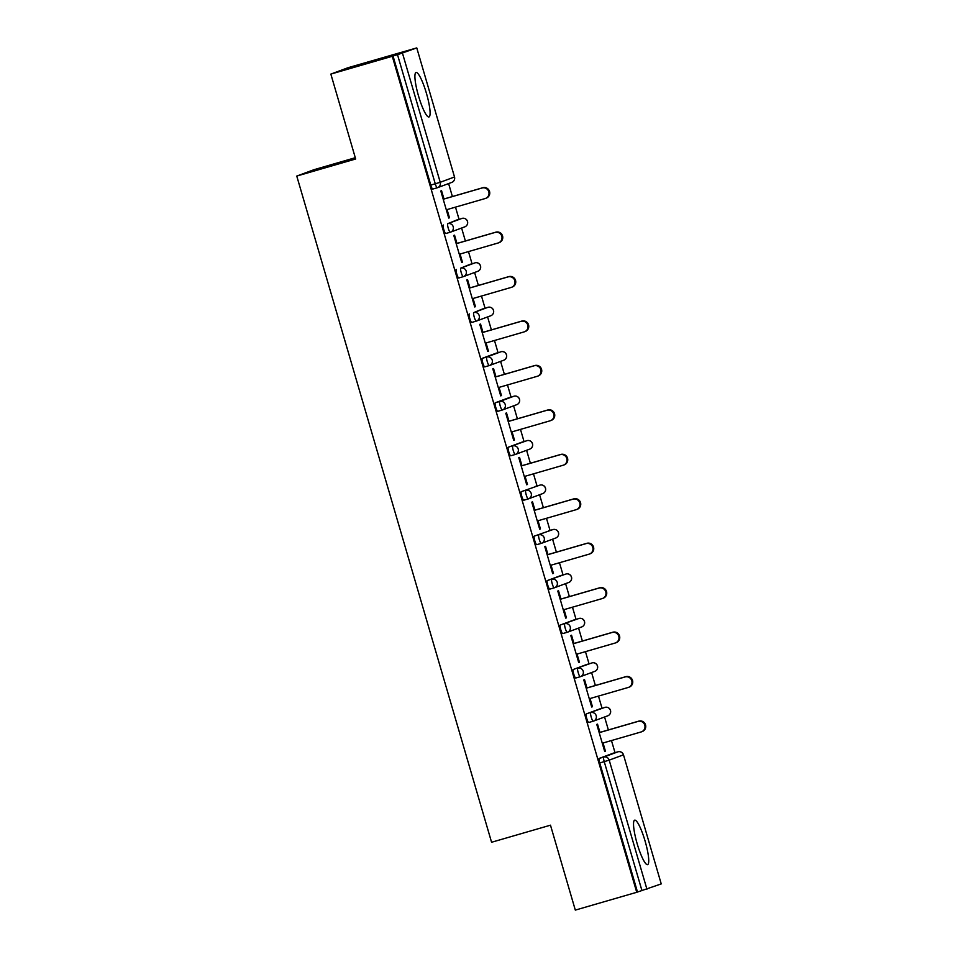 <?xml version="1.0" encoding="UTF-8"?>
<svg xmlns="http://www.w3.org/2000/svg" width="958" height="958" viewBox="0 0 958 958"><rect width="100%" height="100%" fill="white"/><g stroke="black" fill="none" stroke-linecap="round" stroke-linejoin="round"><path stroke-width="1.44" d="M645.057 840.956A23.16 4.167 73.8 0 0 634.687 820.168A23.16 4.167 73.8 0 0 637.214 843.866A23.16 4.167 73.8 0 0 647.584 864.655A23.16 4.167 73.8 0 0 645.057 840.956M426.418 93.273A23.16 4.167 73.8 0 0 416.059 72.485A23.16 4.167 73.8 0 0 418.586 96.183A23.16 4.167 73.8 0 0 428.945 116.972A23.16 4.167 73.8 0 0 426.418 93.273M355.298 157.711L314.008 169.686L296.764 176.068L491.574 842.262L550.479 825.185L575.315 910.1L636.735 892.293L392.277 56.282L330.845 74.089L348.077 67.695L416.766 47.9L454.511 176.979L416.766 47.9M615.012 752.665L611.467 740.546M608.366 729.948L604.582 716.991M602.019 708.213L598.475 696.095M595.373 685.497L591.589 672.54M589.014 663.762L585.47 651.644M582.38 641.046L578.584 628.089M576.021 619.311L572.477 607.192M569.375 596.595L565.591 583.638M563.017 574.86L559.472 562.741M556.382 552.143L552.586 539.186M550.024 530.409L546.479 518.29M543.378 507.692L539.594 494.735M537.031 485.957L533.486 473.839M530.385 463.241L526.589 450.284M524.026 441.506L520.481 429.388M517.38 418.79L513.596 405.833M511.033 397.055L507.489 384.936M504.387 374.339L500.591 361.382M498.028 352.616L494.484 340.485M491.382 329.887L487.598 316.93M485.035 308.165L481.491 296.034M478.389 285.436L474.605 272.479M472.031 263.713L468.486 251.583M465.384 240.985L461.6 228.028M459.038 219.262L455.493 207.132M452.392 196.534L448.607 183.577M402.48 53.205L440.225 182.283L435.255 183.78A4.455 0.802 73.8 0 0 437.255 187.78L432.776 189.073A4.455 0.802 -106.2 0 1 432.765 189.073A4.455 0.802 -106.2 0 1 430.777 185.074L435.255 183.78L397.51 54.702L416.694 47.936M430.777 185.074L393.031 55.995L392.277 56.282M397.51 54.702L393.031 55.995M646.937 889.216L609.192 760.137L623.49 754.832L661.236 883.911L636.735 892.293M296.764 176.068L355.669 158.992L330.845 74.089M448.703 218.005L449.47 217.789L448.715 218.065L440.8 190.989L441.554 190.714L443.973 198.977M449.47 217.789L447.075 209.574M637.489 892.018L599.744 762.939A4.455 0.802 -106.2 0 1 599.253 758.389L613.479 753.108A4.455 0.802 -106.2 0 1 613.491 753.108L617.97 751.814L613.479 753.108M600.474 708.669A4.455 0.802 -106.2 0 1 600.486 708.657A4.455 0.802 -106.2 0 1 600.498 708.657L586.26 713.938L604.965 707.363A4.455 0.802 73.8 0 0 604.965 707.363A4.455 4.383 -110.3 0 1 610.426 710.417A4.455 4.383 69.7 0 1 607.767 715.818A4.455 4.455 0 0 0 610.486 710.381A4.455 4.455 0 0 0 604.977 707.363M607.767 715.818L593.541 721.087A4.455 4.383 69.7 0 1 593.241 721.182A4.455 0.802 73.8 0 0 593.241 721.182A4.455 4.455 0 0 0 593.541 721.087A4.455 4.383 69.7 0 0 596.199 715.686A4.455 4.383 -110.3 0 0 590.739 712.632A4.455 0.802 -106.2 0 0 591.242 717.183A4.455 0.802 73.8 0 0 593.23 721.182L588.751 722.476A4.455 0.802 -106.2 0 1 588.739 722.488A4.455 0.802 -106.2 0 1 586.751 718.488A4.455 0.802 -106.2 0 1 586.26 713.938M587.482 664.217A4.455 0.802 -106.2 0 1 587.494 664.205L573.255 669.486L591.972 662.912A4.455 4.383 -110.3 0 1 597.421 665.966A4.455 4.383 69.7 0 1 594.762 671.366A4.455 4.455 0 0 0 597.493 665.93A4.455 4.455 0 0 0 591.972 662.912M594.762 671.366L580.536 676.635A4.455 4.383 69.7 0 1 580.249 676.731A4.455 0.802 73.8 0 0 580.249 676.731A4.455 4.455 0 0 0 580.536 676.635A4.455 4.383 69.7 0 0 583.206 671.235A4.455 4.383 -110.3 0 0 577.746 668.181A4.455 0.802 -106.2 0 0 578.237 672.732A4.455 0.802 73.8 0 0 580.237 676.731L575.758 678.025A4.455 0.802 -106.2 0 1 575.746 678.036A4.455 0.802 -106.2 0 1 573.746 674.037A4.455 0.802 -106.2 0 1 573.255 669.486M574.477 619.766A4.455 0.802 -106.2 0 1 574.489 619.754A4.455 0.802 -106.2 0 1 574.501 619.754L560.262 625.035L578.967 618.461A4.455 0.802 73.8 0 0 578.979 618.461A4.455 0.802 73.8 0 0 578.967 618.461A4.455 4.383 -110.3 0 1 584.428 621.514A4.455 4.383 69.7 0 1 581.769 626.915A4.455 4.455 0 0 0 584.488 621.479A4.455 4.455 0 0 0 578.979 618.461M567.22 632.28L562.753 633.585A4.455 0.802 -106.2 0 1 560.753 629.586A4.455 0.802 -106.2 0 1 560.262 625.035M561.484 575.315A4.455 0.802 -106.2 0 1 561.496 575.303A4.455 0.802 -106.2 0 1 561.508 575.303L547.258 580.584L565.974 574.01A4.455 4.383 -110.3 0 1 571.423 577.063A4.455 4.383 69.7 0 1 568.765 582.464A4.455 4.455 0 0 0 571.495 577.039A4.455 4.455 0 0 0 565.974 574.01M554.227 587.829L549.76 589.134A4.455 0.802 -106.2 0 1 549.748 589.134A4.455 0.802 -106.2 0 1 547.76 585.134A4.455 0.802 -106.2 0 1 547.258 580.584M548.479 530.864A4.455 0.802 -106.2 0 1 548.491 530.852A4.455 0.802 -106.2 0 1 548.503 530.852L552.982 529.558A4.455 0.802 73.8 0 0 552.982 529.558A4.455 0.802 73.8 0 0 552.97 529.558L534.265 536.133L552.97 529.558A4.455 4.383 -110.3 0 1 558.43 532.612A4.455 4.383 69.7 0 1 555.772 538.013A4.455 4.455 0 0 0 558.49 532.588A4.455 4.455 0 0 0 552.982 529.558M536.755 544.683L541.234 543.378A4.455 4.455 0 0 0 541.545 543.282A4.455 4.383 69.7 0 0 544.204 537.881A4.455 4.383 -110.3 0 0 538.743 534.827A4.455 0.802 -106.2 0 0 539.246 539.378A4.455 0.802 73.8 0 0 541.234 543.378L536.755 544.683A4.455 0.802 -106.2 0 1 534.756 540.683A4.455 0.802 -106.2 0 1 534.265 536.133M535.486 486.413A4.455 0.802 -106.2 0 1 535.498 486.401A4.455 0.802 -106.2 0 1 535.51 486.401L539.989 485.107A4.455 0.802 73.8 0 0 539.977 485.107L521.26 491.682L539.977 485.107A4.455 4.383 -110.3 0 1 545.425 488.161A4.455 4.383 69.7 0 1 542.767 493.562A4.455 4.455 0 0 0 545.497 488.137A4.455 4.455 0 0 0 539.989 485.107M523.751 500.232L528.241 498.926A4.455 4.455 0 0 0 528.553 498.831A4.455 4.383 69.7 0 0 531.211 493.43A4.455 4.383 -110.3 0 0 525.75 490.376A4.455 0.802 -106.2 0 0 526.241 494.927A4.455 0.802 73.8 0 0 528.241 498.926L523.763 500.232A4.455 0.802 -106.2 0 1 523.751 500.232A4.455 0.802 -106.2 0 1 521.763 496.232A4.455 0.802 -106.2 0 1 521.26 491.682M515.236 454.487L510.77 455.78A4.455 0.802 -106.2 0 1 510.758 455.78A4.455 0.802 -106.2 0 1 508.758 451.781A4.455 0.802 -106.2 0 1 508.267 447.23L522.481 441.961A4.455 0.802 -106.2 0 1 522.493 441.949A4.455 0.802 -106.2 0 1 522.505 441.949M495.262 402.779L499.753 401.474A4.455 0.802 -106.2 0 0 500.256 406.036A4.455 0.802 73.8 0 0 502.243 410.024L497.765 411.329A4.455 0.802 -106.2 0 1 497.753 411.329A4.455 0.802 -106.2 0 1 495.765 407.33A4.455 0.802 -106.2 0 1 495.262 402.779L509.488 397.51A4.455 0.802 -106.2 0 1 509.5 397.51A4.455 0.802 -106.2 0 1 509.512 397.498M482.269 358.328L486.76 357.023A4.455 0.802 -106.2 0 0 487.251 361.585A4.455 0.802 73.8 0 0 489.251 365.573L484.772 366.878A4.455 0.802 -106.2 0 1 484.76 366.878A4.455 0.802 -106.2 0 1 482.76 362.878A4.455 0.802 -106.2 0 1 482.269 358.328L496.495 353.059A4.455 0.802 -106.2 0 1 496.507 353.047M483.491 308.608A4.455 0.802 -106.2 0 1 483.503 308.608A4.455 0.802 -106.2 0 1 483.515 308.596L473.755 312.571L487.981 307.302A4.455 0.802 73.8 0 0 487.993 307.302A4.455 0.802 73.8 0 0 487.981 307.302A4.455 4.383 -110.3 0 1 493.442 310.356A4.455 4.383 69.7 0 1 490.771 315.757A4.455 4.455 0 0 0 493.502 310.332A4.455 4.455 0 0 0 487.993 307.302M490.771 315.757L476.557 321.026A4.455 4.383 69.7 0 1 476.258 321.122A4.455 0.802 73.8 0 0 476.258 321.122A4.455 4.455 0 0 0 476.557 321.026A4.455 4.383 69.7 0 0 479.216 315.625A4.455 4.383 -110.3 0 0 473.755 312.571A4.455 0.802 -106.2 0 0 474.258 317.134A4.455 0.802 73.8 0 0 476.246 321.122L471.767 322.427A4.455 0.802 -106.2 0 1 471.755 322.427A4.455 0.802 -106.2 0 1 469.767 318.427A4.455 0.802 -106.2 0 1 469.264 313.877M470.498 264.157A4.455 0.802 -106.2 0 1 470.51 264.157A4.455 0.802 -106.2 0 1 470.51 264.145L460.762 268.12L474.976 262.851A4.455 0.802 73.8 0 0 474.988 262.851A4.455 0.802 73.8 0 0 474.976 262.851A4.455 4.383 -110.3 0 1 480.437 265.905A4.455 4.383 69.7 0 1 477.779 271.306A4.455 4.455 0 0 0 480.509 265.881A4.455 4.455 0 0 0 474.988 262.851M477.779 271.306L463.552 276.575A4.455 4.383 69.7 0 1 463.265 276.67A4.455 0.802 73.8 0 0 463.265 276.67A4.455 4.455 0 0 0 463.552 276.575A4.455 4.383 69.7 0 0 466.211 271.186A4.455 4.383 -110.3 0 0 460.762 268.12A4.455 0.802 -106.2 0 0 461.253 272.683A4.455 0.802 73.8 0 0 463.253 276.682L458.774 277.976A4.455 0.802 -106.2 0 1 458.762 277.976A4.455 0.802 -106.2 0 1 456.762 273.976A4.455 0.802 -106.2 0 1 456.271 269.426M457.493 219.705A4.455 0.802 -106.2 0 1 457.505 219.705A4.455 0.802 -106.2 0 1 457.517 219.705L447.757 223.669L461.984 218.4A4.455 0.802 73.8 0 0 461.995 218.4A4.455 0.802 73.8 0 0 461.984 218.4A4.455 4.383 -110.3 0 1 467.444 221.454A4.455 4.383 69.7 0 1 464.786 226.854A4.455 4.455 0 0 0 467.504 221.43A4.455 4.455 0 0 0 461.995 218.4M445.757 233.524L450.248 232.231A4.455 4.455 0 0 0 450.559 232.123A4.455 4.383 69.7 0 0 453.218 226.735A4.455 4.383 -110.3 0 0 447.757 223.669A4.455 0.802 -106.2 0 0 448.26 228.232A4.455 0.802 73.8 0 0 450.248 232.231L445.769 233.524A4.455 0.802 -106.2 0 1 445.757 233.524A4.455 0.802 -106.2 0 1 443.77 229.525A4.455 0.802 -106.2 0 1 443.279 224.974M456.966 243.428L454.547 235.165L453.793 235.44L461.72 262.516L462.463 262.241L460.068 254.026M469.971 287.879L467.552 279.616L466.797 279.892L474.713 306.967L475.467 306.68L473.06 298.477M482.964 332.33L480.545 324.067L479.79 324.343L487.706 351.418L488.46 351.131L486.065 342.928M495.969 376.781L493.55 368.519L492.795 368.794L500.711 395.87L501.465 395.582L499.058 387.379M508.961 421.233L506.543 412.97L505.788 413.245L513.704 440.321L514.458 440.033L512.063 431.83M521.954 465.684L519.547 457.421L518.793 457.696L526.708 484.772L527.463 484.485L525.056 476.282M534.959 510.135L532.54 501.872L531.786 502.148L539.701 529.223L540.456 528.936L538.061 520.733M547.952 554.586L545.545 546.323L544.791 546.599L552.706 573.674L553.461 573.387L551.054 565.184M560.957 599.037L558.538 590.775L557.784 591.05L565.699 618.114L566.453 617.838L564.058 609.635M573.95 643.489L571.543 635.226L570.788 635.501L578.704 662.565L579.458 662.289L577.051 654.086M586.955 687.94L584.536 679.677L583.781 679.952L591.697 707.016L592.451 706.741L590.056 698.538M599.947 732.391L597.529 724.128L596.774 724.404L604.69 751.467L605.444 751.192L603.049 742.989M462.463 262.241L461.696 262.456M475.467 306.68L474.701 306.907M488.46 351.131L487.694 351.358M501.465 395.582L500.687 395.81M514.458 440.033L513.692 440.261M527.463 484.485L526.684 484.712M540.456 528.936L539.689 529.163M553.461 573.387L552.682 573.614M566.453 617.838L565.687 618.066M579.458 662.289L578.68 662.517M592.451 706.741L591.685 706.968M605.444 751.192L604.678 751.419M446.296 209.802L485.143 198.546A5.497 5.401 -110.3 0 0 488.736 191.576A5.497 5.401 -110.3 0 0 482.066 187.996L443.219 199.252M482.066 187.996L482.82 187.72A5.497 5.401 69.7 0 1 489.49 191.301A5.497 5.401 69.7 0 1 486.269 198.138L485.514 198.414M482.82 187.72L443.195 199.204M459.301 254.253L498.148 242.985A5.497 5.401 -110.3 0 0 501.741 236.027A5.497 5.401 -110.3 0 0 495.058 232.447L456.212 243.703M495.058 232.447L495.813 232.171A5.497 5.401 69.7 0 1 502.495 235.752A5.497 5.401 69.7 0 1 499.274 242.59L498.519 242.865M495.813 232.171L456.2 243.655M472.294 298.704L511.141 287.436A5.497 5.401 -110.3 0 0 514.733 280.478A5.497 5.401 -110.3 0 0 508.063 276.898L469.216 288.154M508.063 276.898L508.818 276.623A5.497 5.401 69.7 0 1 515.488 280.203A5.497 5.401 69.7 0 1 512.267 287.041L511.512 287.316M508.818 276.623L469.192 288.107M485.299 343.156L524.146 331.887A5.497 5.401 -110.3 0 0 527.738 324.93A5.497 5.401 -110.3 0 0 521.056 321.349L482.209 332.606M521.056 321.349L521.811 321.074A5.497 5.401 69.7 0 1 528.493 324.654A5.497 5.401 69.7 0 1 525.259 331.492L524.505 331.767M521.811 321.074L482.197 332.558M498.292 387.607L537.139 376.338A5.497 5.401 -110.3 0 0 540.731 369.381A5.497 5.401 -110.3 0 0 534.061 365.8L495.214 377.057M534.061 365.8L534.815 365.525A5.497 5.401 69.7 0 1 541.486 369.105A5.497 5.401 69.7 0 1 538.264 375.943L537.51 376.219M534.815 365.525L495.19 377.009M511.297 432.058L550.143 420.79A5.497 5.401 -110.3 0 0 553.724 413.832A5.497 5.401 -110.3 0 0 547.054 410.252L508.207 421.508M547.054 410.252L547.808 409.976A5.497 5.401 69.7 0 1 554.478 413.545A5.497 5.401 69.7 0 1 551.257 420.394L550.503 420.67M547.808 409.976L508.195 421.46M524.289 476.509L563.136 465.241A5.497 5.401 -110.3 0 0 566.729 458.283A5.497 5.401 -110.3 0 0 560.059 454.703L521.212 465.959M560.059 454.703L560.813 454.427A5.497 5.401 69.7 0 1 567.483 457.996A5.497 5.401 69.7 0 1 564.262 464.846L563.508 465.121M560.813 454.427L521.188 465.911M537.282 520.96L576.141 509.692A5.497 5.401 -110.3 0 0 579.722 502.734A5.497 5.401 -110.3 0 0 573.052 499.154L534.205 510.41M573.052 499.154L573.806 498.867A5.497 5.401 69.7 0 1 580.476 502.447A5.497 5.401 69.7 0 1 577.255 509.297L576.5 509.572M573.806 498.867L534.193 510.351M550.287 565.4L589.134 554.143A5.497 5.401 -110.3 0 0 592.727 547.186A5.497 5.401 -110.3 0 0 586.057 543.605L547.198 554.862M586.057 543.605L586.811 543.318A5.497 5.401 69.7 0 1 593.481 546.898A5.497 5.401 69.7 0 1 590.26 553.748L589.505 554.023M586.811 543.318L547.186 554.802M563.28 609.851L602.139 598.594A5.497 5.401 -110.3 0 0 605.719 591.637A5.497 5.401 -110.3 0 0 599.049 588.056L560.202 599.313M599.049 588.056L599.804 587.769A5.497 5.401 69.7 0 1 606.474 591.349A5.497 5.401 69.7 0 1 603.253 598.199L602.498 598.475M599.804 587.769L560.191 599.253M576.285 654.302L615.132 643.046A5.497 5.401 -110.3 0 0 618.724 636.088A5.497 5.401 -110.3 0 0 612.054 632.508L573.195 643.764M612.054 632.508L612.797 632.22A5.497 5.401 69.7 0 1 619.479 635.801A5.497 5.401 69.7 0 1 616.257 642.65L615.503 642.926M612.797 632.22L573.183 643.704M589.278 698.753L628.125 687.497A5.497 5.401 -110.3 0 0 631.717 680.539A5.497 5.401 -110.3 0 0 625.047 676.959L586.2 688.215M625.047 676.959L625.802 676.671A5.497 5.401 69.7 0 1 632.472 680.252A5.497 5.401 69.7 0 1 629.25 687.102L628.496 687.377M625.802 676.671L586.176 688.155M602.283 743.204L641.13 731.948A5.497 5.401 -110.3 0 0 644.722 724.978A5.497 5.401 -110.3 0 0 638.04 721.41L599.193 732.666M638.04 721.41L638.794 721.123A5.497 5.401 69.7 0 1 645.476 724.703A5.497 5.401 69.7 0 1 642.243 731.553L641.501 731.828M638.794 721.123L599.181 732.607M451.781 182.403L437.555 187.672A4.455 4.383 69.7 0 1 437.267 187.768A4.455 0.802 73.8 0 0 437.267 187.768A4.455 4.455 0 0 0 437.555 187.672A4.455 4.383 69.7 0 0 440.225 182.283L454.511 176.979A4.455 4.455 0 0 1 451.781 182.403A4.455 4.383 69.7 0 0 454.439 177.002M641.98 890.712L604.235 761.634L599.744 762.939M599.253 758.389L603.744 757.083A4.455 4.383 -110.3 0 1 609.192 760.137L604.235 761.634A4.455 0.802 -106.2 0 1 603.744 757.083L617.958 751.814A4.455 0.802 73.8 0 0 617.958 751.814A4.455 4.383 -110.3 0 1 623.418 754.868M503.776 360.208L489.55 365.477A4.455 4.383 69.7 0 1 489.251 365.573L489.251 365.573A4.455 4.455 0 0 0 489.55 365.477A4.455 4.383 69.7 0 0 492.208 360.076A4.455 4.383 -110.3 0 0 486.76 357.023L500.986 351.754A4.455 0.802 73.8 0 0 500.986 351.754A4.455 0.802 73.8 0 0 500.974 351.754A4.455 4.383 -110.3 0 1 506.435 354.807A4.455 4.383 69.7 0 1 503.776 360.208A4.455 4.455 0 0 0 506.507 354.783A4.455 4.455 0 0 0 500.986 351.754M516.769 404.659L502.555 409.928A4.455 4.383 69.7 0 1 502.255 410.024A4.455 0.802 73.8 0 0 502.255 410.024A4.455 4.455 0 0 0 502.555 409.928A4.455 4.383 69.7 0 0 505.213 404.527A4.455 4.383 -110.3 0 0 499.753 401.474L513.991 396.205A4.455 0.802 73.8 0 0 513.979 396.205A4.455 4.383 -110.3 0 1 519.44 399.258A4.455 4.383 69.7 0 1 516.769 404.659A4.455 4.455 0 0 0 519.499 399.235A4.455 4.455 0 0 0 513.991 396.205M508.267 447.23L526.984 440.656A4.455 0.802 73.8 0 0 526.972 440.656A4.455 0.802 73.8 0 1 526.996 440.656M450.248 232.231A4.455 0.802 73.8 0 0 450.26 232.219A4.455 4.383 69.7 0 0 450.559 232.123L464.786 226.854M532.432 443.71A4.455 4.383 -110.3 0 0 526.972 440.656A4.455 4.455 0 0 1 532.504 443.686A4.455 4.455 0 0 1 529.774 449.11A4.455 4.383 69.7 0 0 532.432 443.71M529.774 449.11L515.548 454.379A4.455 4.383 69.7 0 0 518.206 448.979A4.455 4.383 -110.3 0 0 512.758 445.925A4.455 0.802 -106.2 0 0 513.249 450.476A4.455 0.802 73.8 0 0 515.236 454.475A4.455 0.802 73.8 0 0 515.248 454.475A4.455 4.455 0 0 0 515.548 454.379A4.455 4.383 69.7 0 1 515.248 454.475L510.758 455.78M528.241 498.926A4.455 0.802 73.8 0 0 528.253 498.926A4.455 4.383 69.7 0 0 528.553 498.831L542.767 493.562M541.234 543.378A4.455 0.802 73.8 0 0 541.246 543.378A4.455 4.383 69.7 0 0 541.545 543.282L555.772 538.013M568.765 582.464L554.55 587.733A4.455 4.383 69.7 0 0 557.209 582.332A4.455 4.383 -110.3 0 0 551.748 579.279A4.455 0.802 -106.2 0 0 552.239 583.829A4.455 0.802 73.8 0 0 554.239 587.829A4.455 0.802 73.8 0 0 554.251 587.829A4.455 4.455 0 0 0 554.55 587.733A4.455 4.383 69.7 0 1 554.251 587.829L549.748 589.134M581.769 626.915L567.543 632.184A4.455 4.383 69.7 0 0 570.202 626.783A4.455 4.383 -110.3 0 0 564.741 623.73A4.455 0.802 -106.2 0 0 565.244 628.28A4.455 0.802 73.8 0 0 567.232 632.28A4.455 0.802 73.8 0 0 567.244 632.28A4.455 4.455 0 0 0 567.543 632.184A4.455 4.383 69.7 0 1 567.244 632.28L562.753 633.585M617.97 751.814A4.455 4.455 0 0 1 623.49 754.832L661.236 883.911M432.765 189.073L437.255 187.78M458.762 277.976L463.253 276.682M471.755 322.427L476.246 321.122M484.76 366.878L489.251 365.573M497.753 411.329L502.243 410.024M575.746 678.036L580.237 676.731M588.739 722.488L593.23 721.182"/></g></svg>
